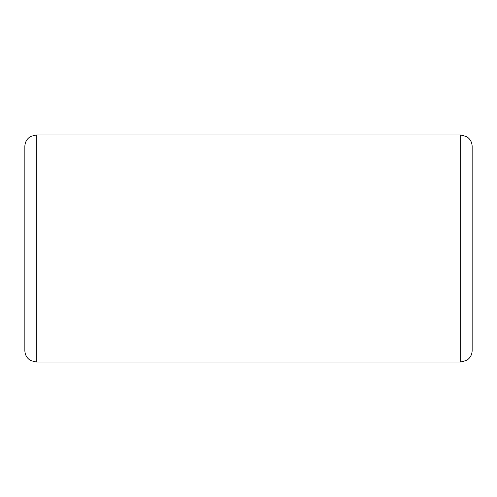 <?xml version="1.0" encoding="UTF-8"?>
<svg xmlns="http://www.w3.org/2000/svg" width="497" height="497" viewBox="0 0 497 497"><rect width="100%" height="100%" fill="white"/><g stroke="black" fill="none" stroke-linecap="round" stroke-linejoin="round"><path stroke-width="0.75" d="M472.15 350.578L472.15 146.422C472.02 142.217 470.193 138.955 466.671 136.644L460.682 134.954L460.682 362.046L466.671 360.356C470.193 358.045 472.02 354.783 472.15 350.578M36.318 134.954L36.318 362.046L30.715 360.586C26.956 358.306 24.999 354.97 24.85 350.578L24.85 146.422C24.999 142.03 26.956 138.694 30.715 136.414L36.318 134.954L460.682 134.954M36.318 362.046L460.682 362.046"/></g></svg>

